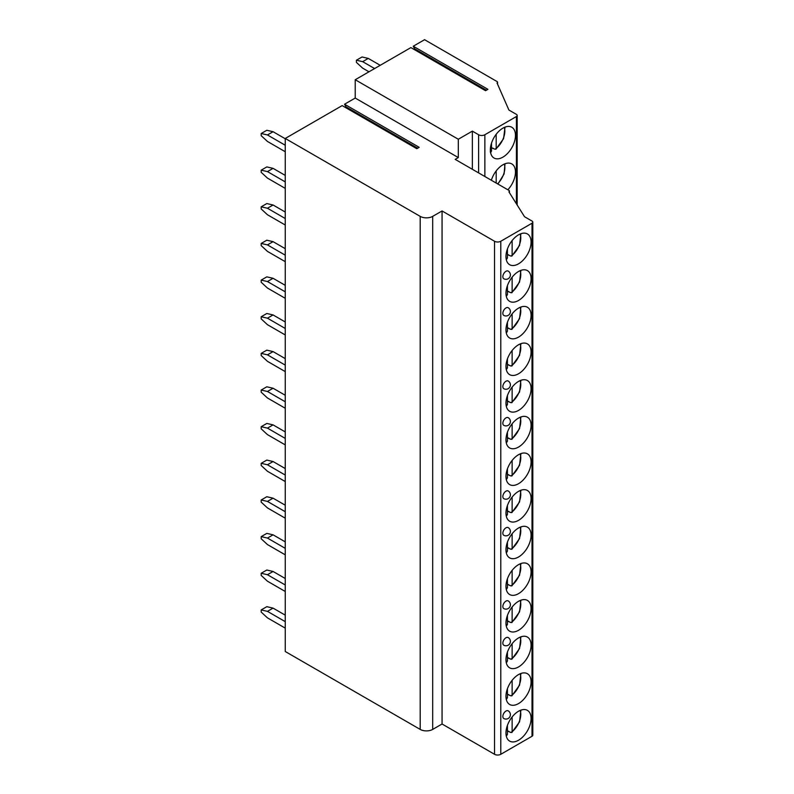 <?xml version="1.0" encoding="UTF-8"?>
<svg xmlns="http://www.w3.org/2000/svg" width="794" height="794" viewBox="0 0 794 794"><rect width="100%" height="100%" fill="white"/><g stroke="black" fill="none" stroke-linecap="round" stroke-linejoin="round"><path stroke-width="1.19" d="M458.307 157.569L355.226 98.059L344.536 104.222L419.192 147.327L416.82 148.696L342.164 105.602L285.254 138.454L420.195 216.365A8.833 5.101 0 0 0 432.69 216.365L442.06 210.956L494.543 241.257A4.417 2.551 0 0 0 500.786 241.257L532.02 223.213A2.65 1.528 0 0 0 532.804 222.131A2.65 1.528 0 0 0 532.02 221.05L524.526 216.722L508.904 191.84A1.767 1.022 0 0 0 509.42 191.116A1.767 1.022 0 0 0 508.904 190.391L455.18 159.376L458.307 157.569L458.307 139.248L472.361 131.129L478.603 134.742A4.417 2.551 0 0 0 484.856 134.742L516.408 116.529A2.65 1.528 0 0 0 517.182 115.448A2.65 1.528 0 0 0 516.408 114.366L508.904 110.038L497.034 82.983A1.767 1.022 0 0 0 497.56 82.258A1.767 1.022 0 0 0 497.034 81.544L424.572 39.7L413.257 46.231L487.913 89.335L485.541 90.705L410.885 47.6L355.226 79.737L458.307 139.248M355.226 98.059L355.226 79.737M344.536 104.222L345.926 106.773A1.151 0.665 -60 0 1 345.866 107.736M285.254 138.454L285.254 651.507L420.195 729.408A8.833 5.101 0 0 0 432.69 729.408L442.06 723.999L494.543 754.3A4.417 2.551 0 0 0 500.786 754.3L532.02 736.266A2.65 1.528 0 0 0 532.804 735.184L532.804 222.131M413.257 46.231L414.647 48.771A1.151 0.665 -60 0 1 414.587 49.734M442.06 210.956L442.06 723.999M531.087 718.481A17.756 10.253 120 0 0 527.405 710.352A17.756 10.253 120 0 0 513.728 715.116A17.756 10.253 120 0 0 505.967 732.981A17.756 10.253 120 0 0 509.649 741.11A17.756 10.253 120 0 0 523.335 736.356A17.756 10.253 120 0 0 531.087 718.481M531.087 681.838A17.756 10.253 120 0 0 527.405 673.709A17.756 10.253 120 0 0 513.728 678.463A17.756 10.253 120 0 0 505.967 696.338A17.756 10.253 120 0 0 509.649 704.467A17.756 10.253 120 0 0 523.335 699.713A17.756 10.253 120 0 0 531.087 681.838M531.087 645.194A17.756 10.253 120 0 0 527.405 637.066A17.756 10.253 120 0 0 513.728 641.82A17.756 10.253 120 0 0 505.967 659.695A17.756 10.253 120 0 0 509.649 667.823A17.756 10.253 120 0 0 523.335 663.059A17.756 10.253 120 0 0 531.087 645.194M531.087 608.541A17.756 10.253 120 0 0 527.405 600.413A17.756 10.253 120 0 0 513.728 605.177A17.756 10.253 120 0 0 505.967 623.042A17.756 10.253 120 0 0 509.649 631.17A17.756 10.253 120 0 0 523.335 626.416A17.756 10.253 120 0 0 531.087 608.541M531.087 571.898A17.756 10.253 120 0 0 527.405 563.77A17.756 10.253 120 0 0 513.728 568.524A17.756 10.253 120 0 0 505.967 586.399A17.756 10.253 120 0 0 509.649 594.527A17.756 10.253 120 0 0 523.335 589.773A17.756 10.253 120 0 0 531.087 571.898M531.087 535.255A17.756 10.253 120 0 0 527.405 527.127A17.756 10.253 120 0 0 513.728 531.881A17.756 10.253 120 0 0 505.967 549.756A17.756 10.253 120 0 0 509.649 557.884A17.756 10.253 120 0 0 523.335 553.12A17.756 10.253 120 0 0 531.087 535.255M531.087 498.602A17.756 10.253 120 0 0 527.405 490.474A17.756 10.253 120 0 0 513.728 495.238A17.756 10.253 120 0 0 505.967 513.103A17.756 10.253 120 0 0 509.649 521.231A17.756 10.253 120 0 0 523.335 516.477A17.756 10.253 120 0 0 531.087 498.602M531.087 461.959A17.756 10.253 120 0 0 527.405 453.831A17.756 10.253 120 0 0 513.728 458.585A17.756 10.253 120 0 0 505.967 476.46A17.756 10.253 120 0 0 509.649 484.588A17.756 10.253 120 0 0 523.335 479.834A17.756 10.253 120 0 0 531.087 461.959M531.087 425.316A17.756 10.253 120 0 0 527.405 417.187A17.756 10.253 120 0 0 513.728 421.942A17.756 10.253 120 0 0 505.967 439.816A17.756 10.253 120 0 0 509.649 447.945A17.756 10.253 120 0 0 523.335 443.181A17.756 10.253 120 0 0 531.087 425.316M531.087 388.663A17.756 10.253 120 0 0 527.405 380.534A17.756 10.253 120 0 0 513.728 385.298A17.756 10.253 120 0 0 505.967 403.163A17.756 10.253 120 0 0 509.649 411.292A17.756 10.253 120 0 0 523.335 406.538A17.756 10.253 120 0 0 531.087 388.663M531.087 352.02A17.756 10.253 120 0 0 527.405 343.891A17.756 10.253 120 0 0 513.728 348.645A17.756 10.253 120 0 0 505.967 366.52A17.756 10.253 120 0 0 509.649 374.649A17.756 10.253 120 0 0 523.335 369.895A17.756 10.253 120 0 0 531.087 352.02M531.087 315.377A17.756 10.253 120 0 0 527.405 307.248A17.756 10.253 120 0 0 513.728 312.002A17.756 10.253 120 0 0 505.967 329.877A17.756 10.253 120 0 0 509.649 338.006A17.756 10.253 120 0 0 523.335 333.242A17.756 10.253 120 0 0 531.087 315.377M531.087 278.724A17.756 10.253 120 0 0 527.405 270.595A17.756 10.253 120 0 0 513.728 275.359A17.756 10.253 120 0 0 505.967 293.224A17.756 10.253 120 0 0 509.649 301.353A17.756 10.253 120 0 0 523.335 296.599A17.756 10.253 120 0 0 531.087 278.724M531.087 242.081A17.756 10.253 120 0 0 527.405 233.952A17.756 10.253 120 0 0 513.728 238.706A17.756 10.253 120 0 0 505.967 256.581A17.756 10.253 120 0 0 509.649 264.71A17.756 10.253 120 0 0 523.335 259.956A17.756 10.253 120 0 0 531.087 242.081M502.85 716.466A4.417 2.551 120 0 0 503.763 718.491A4.417 4.417 0 0 0 510.393 714.66A4.417 4.417 0 0 0 508.18 710.838A4.417 2.551 120 0 0 504.776 712.019A4.417 2.551 120 0 0 502.85 716.466M502.85 643.17A4.417 2.551 120 0 0 503.763 645.194A4.417 4.417 0 0 0 510.393 641.363A4.417 4.417 0 0 0 508.18 637.542A4.417 2.551 120 0 0 504.776 638.723A4.417 2.551 120 0 0 502.85 643.17M502.85 606.527A4.417 2.551 120 0 0 503.763 608.551A4.417 4.417 0 0 0 510.393 604.72A4.417 4.417 0 0 0 508.18 600.899A4.417 2.551 120 0 0 504.776 602.08A4.417 2.551 120 0 0 502.85 606.527M502.85 533.231A4.417 2.551 120 0 0 503.763 535.255A4.417 4.417 0 0 0 510.393 531.424A4.417 4.417 0 0 0 508.18 527.603A4.417 2.551 120 0 0 504.776 528.784A4.417 2.551 120 0 0 502.85 533.231M502.85 496.587A4.417 2.551 120 0 0 503.763 498.612A4.417 4.417 0 0 0 510.393 494.781A4.417 4.417 0 0 0 508.18 490.96A4.417 2.551 120 0 0 504.776 492.141A4.417 2.551 120 0 0 502.85 496.587M502.85 423.291A4.417 2.551 120 0 0 503.763 425.316A4.417 4.417 0 0 0 510.393 421.485A4.417 4.417 0 0 0 508.18 417.664A4.417 2.551 120 0 0 504.776 418.845A4.417 2.551 120 0 0 502.85 423.291M502.85 386.648A4.417 2.551 120 0 0 503.763 388.673A4.417 4.417 0 0 0 510.393 384.842A4.417 4.417 0 0 0 508.18 381.021A4.417 2.551 120 0 0 504.776 382.202A4.417 2.551 120 0 0 502.85 386.648M502.85 313.352A4.417 2.551 120 0 0 503.763 315.377A4.417 4.417 0 0 0 510.393 311.556A4.417 4.417 0 0 0 508.18 307.725A4.417 2.551 120 0 0 504.776 308.906A4.417 2.551 120 0 0 502.85 313.352M502.85 276.709A4.417 2.551 120 0 0 503.763 278.734A4.417 4.417 0 0 0 510.393 274.903A4.417 4.417 0 0 0 508.18 271.082A4.417 2.551 120 0 0 504.776 272.263A4.417 2.551 120 0 0 502.85 276.709M472.361 169.291L472.361 131.129M507.842 189.776A17.756 10.253 120 0 0 515.465 172.04A17.756 10.253 120 0 0 511.793 163.911A17.756 10.253 120 0 0 491.357 180.268M515.465 135.387A17.756 10.253 120 0 0 511.793 127.258A17.756 10.253 120 0 0 498.106 132.022A17.756 10.253 120 0 0 490.355 149.887A17.756 10.253 120 0 0 494.027 158.016A17.756 10.253 120 0 0 507.713 153.262A17.756 10.253 120 0 0 515.465 135.387M496.19 170.909L496.19 183.057M491.506 179.791L491.506 180.347M493.124 148.16A17.756 10.253 -60 0 1 492.866 148.379L494.95 149.212L496.19 148.458L494.95 149.212M492.866 148.379L491.506 147.595M496.19 134.265L496.19 148.458A15.552 8.982 120 0 0 504.299 127.427M490.255 151.922L491.506 151.168L491.506 143.148M508.636 731.195A17.756 10.253 -60 0 1 508.378 731.413L510.879 732.485L512.13 731.74L510.879 732.485M508.378 731.413L507.435 730.867M512.13 716.962L512.13 731.74A15.552 8.982 120 0 0 520.13 710.422M506.195 735.194L507.435 734.44L507.435 725.329M508.636 694.552A17.756 10.253 -60 0 1 508.378 694.76L510.879 695.842L512.13 695.087L510.879 695.842M508.378 694.76L507.435 694.224M512.13 680.309L512.13 695.087A15.552 8.982 120 0 0 520.13 673.778M506.195 698.551L507.435 697.797L507.435 688.686M508.636 657.908A17.756 10.253 -60 0 1 508.378 658.117L510.879 659.199L512.13 658.444L510.879 659.199M508.378 658.117L507.435 657.581M512.13 643.666L512.13 658.444A15.552 8.982 120 0 0 520.13 637.135M506.195 661.898L507.435 661.144L507.435 652.043M508.636 621.255A17.756 10.253 -60 0 1 508.378 621.474L510.879 622.546L512.13 621.801L510.879 622.546M508.378 621.474L507.435 620.928M512.13 607.023L512.13 621.801A15.552 8.982 120 0 0 520.13 600.482M506.195 625.255L507.435 624.501L507.435 615.39M508.636 584.612A17.756 10.253 -60 0 1 508.378 584.821L510.879 585.903L512.13 585.148L510.879 585.903M508.378 584.821L507.435 584.285M512.13 570.37L512.13 585.148A15.552 8.982 120 0 0 520.13 563.839M506.195 588.612L507.435 587.858L507.435 578.747M508.636 547.969A17.756 10.253 -60 0 1 508.378 548.178L510.879 549.259L512.13 548.505L510.879 549.259M508.378 548.178L507.435 547.642M512.13 533.727L512.13 548.505A15.552 8.982 120 0 0 520.13 527.196M506.195 551.959L507.435 551.205L507.435 542.104M508.636 511.316A17.756 10.253 -60 0 1 508.378 511.534L510.879 512.606L512.13 511.862L510.879 512.606M508.378 511.534L507.435 510.989M512.13 497.084L512.13 511.862A15.552 8.982 120 0 0 520.13 490.553M506.195 515.316L507.435 514.562L507.435 505.45M508.636 474.673A17.756 10.253 -60 0 1 508.378 474.891L510.879 475.963L512.13 475.209L510.879 475.963M508.378 474.891L507.435 474.346M512.13 460.431L512.13 475.209A15.552 8.982 120 0 0 520.13 453.9M506.195 478.673L507.435 477.919L507.435 468.807M508.636 438.03A17.756 10.253 -60 0 1 508.378 438.238L510.879 439.32L512.13 438.566L510.879 439.32M508.378 438.238L507.435 437.702M512.13 423.788L512.13 438.566A15.552 8.982 120 0 0 520.13 417.257M506.195 442.02L507.435 441.275L507.435 432.164M508.636 401.377A17.756 10.253 -60 0 1 508.378 401.595L510.879 402.667L512.13 401.923L510.879 402.667M508.378 401.595L507.435 401.059M512.13 387.144L512.13 401.923A15.552 8.982 120 0 0 520.13 380.614M506.195 405.377L507.435 404.622L507.435 395.511M508.636 364.734A17.756 10.253 -60 0 1 508.378 364.952L510.879 366.024L512.13 365.27L510.879 366.024M508.378 364.952L507.435 364.406M512.13 350.491L512.13 365.27A15.552 8.982 120 0 0 520.13 343.961M506.195 368.734L507.435 367.979L507.435 358.868M508.636 328.091A17.756 10.253 -60 0 1 508.378 328.299L510.879 329.381L512.13 328.627L510.879 329.381M508.378 328.299L507.435 327.763M512.13 313.848L512.13 328.627A15.552 8.982 120 0 0 520.13 307.318M506.195 332.081L507.435 331.336L507.435 322.225M508.636 291.438A17.756 10.253 -60 0 1 508.378 291.656L510.879 292.728L512.13 291.984L510.879 292.728M508.378 291.656L507.435 291.12M512.13 277.205L512.13 291.984A15.552 8.982 120 0 0 520.13 270.675M506.195 295.437L507.435 294.683L507.435 285.572M508.636 254.795A17.756 10.253 -60 0 1 508.378 255.013L510.879 256.085L512.13 255.331L510.879 256.085M508.378 255.013L507.435 254.467M512.13 240.552L512.13 255.331A15.552 8.982 120 0 0 520.13 234.022M506.195 258.794L507.435 258.04L507.435 248.929M285.254 615.151L273.067 608.115L267.449 611.36L261.196 609.921L261.196 612.085L267.449 617.851L285.254 628.133M261.196 609.921L266.824 606.676L273.067 608.115M267.449 611.36L285.254 621.642M285.254 578.498L273.067 571.472L267.449 574.717L261.196 573.268L261.196 575.432L267.449 581.208L285.254 591.48M261.196 573.268L266.824 570.023L273.067 571.472M267.449 574.717L285.254 584.989M285.254 541.855L273.076 534.819L267.449 538.064L261.206 536.625L261.206 538.789L267.449 544.565L285.254 554.837M261.206 536.625L266.824 533.379L273.076 534.819M267.449 538.064L285.254 548.346M285.254 505.212L273.067 498.175L267.449 501.421L261.196 499.982L261.196 502.145L267.449 507.912L285.254 518.194M261.196 499.982L266.824 496.736L273.067 498.175M267.449 501.421L285.254 511.703M285.254 468.559L273.067 461.532L267.449 464.778L261.196 463.329L261.196 465.492L267.449 471.269L285.254 481.551M261.196 463.329L266.824 460.083L273.067 461.532M267.449 464.778L285.254 475.05M285.254 431.916L273.067 424.879L267.449 428.125L261.196 426.686L261.196 428.849L267.449 434.616L285.254 444.898M261.196 426.686L266.824 423.44L273.067 424.879M267.449 428.125L285.254 438.407M285.254 395.273L273.067 388.236L267.449 391.482L261.196 390.043L261.196 392.206L267.449 397.973L285.254 408.255M261.196 390.043L266.824 386.797L273.067 388.236M267.449 391.482L285.254 401.764M285.254 358.62L273.067 351.593L267.449 354.839L261.196 353.39L261.196 355.553L267.449 361.33L285.254 371.612M261.196 353.39L266.824 350.144L273.067 351.593M267.449 354.839L285.254 365.111M285.254 321.977L273.067 314.94L267.449 318.186L261.196 316.746L261.196 318.91L267.449 324.686L285.254 334.959M261.196 316.746L266.824 313.501L273.067 314.94M267.449 318.186L285.254 328.468M285.254 285.334L273.067 278.297L267.449 281.542L261.196 280.103L261.196 282.267L267.449 288.033L285.254 298.316M261.196 280.103L266.824 276.858L273.067 278.297M267.449 281.542L285.254 291.825M285.254 248.681L273.067 241.654L267.449 244.899L261.196 243.45L261.196 245.614L267.449 251.39L285.254 261.673M261.196 243.45L266.824 240.205L273.067 241.654M267.449 244.899L285.254 255.172M285.254 212.038L273.067 205.001L267.449 208.246L261.196 206.807L261.196 208.971L267.449 214.747L285.254 225.02M261.196 206.807L266.824 203.562L273.067 205.001M267.449 208.246L285.254 218.529M285.254 175.395L273.067 168.358L267.449 171.603L261.196 170.164L261.196 172.328L267.449 178.094L285.254 188.377M261.196 170.164L266.824 166.919L273.067 168.358M267.449 171.603L285.254 181.886M285.254 138.742L273.067 131.715L267.449 134.96L261.196 133.511L261.196 135.675L267.449 141.451L285.254 151.733M261.196 133.511L266.824 130.266L273.067 131.715M267.449 134.96L285.254 145.233M380.217 65.306L368.277 58.419L362.659 61.664L356.407 60.225L356.407 62.389L362.659 68.155L368.972 71.797M356.407 60.225L362.034 56.979L368.277 58.419M362.659 61.664L374.589 68.552M345.926 106.773L417.684 148.2M420.195 216.365L420.195 729.408M432.69 216.365L432.69 729.408M494.543 241.257L494.543 754.3M500.786 241.257L500.786 754.3M532.02 223.213L532.02 736.266M478.603 172.903L478.603 134.742M484.856 176.506L484.856 134.742M516.408 203.78L516.408 116.529M497.58 183.851A15.552 8.982 120 0 0 504.299 164.07M490.434 151.456A15.552 8.982 120 0 0 491.506 151.168M506.076 734.778A15.552 8.982 120 0 0 507.435 734.44M506.076 698.134A15.552 8.982 120 0 0 507.435 697.797M506.076 661.481A15.552 8.982 120 0 0 507.435 661.144M506.076 624.838A15.552 8.982 120 0 0 507.435 624.501M506.076 588.195A15.552 8.982 120 0 0 507.435 587.858M506.076 551.542A15.552 8.982 120 0 0 507.435 551.205M506.076 514.899A15.552 8.982 120 0 0 507.435 514.562M506.076 478.256A15.552 8.982 120 0 0 507.435 477.919M506.076 441.603A15.552 8.982 120 0 0 507.435 441.275M506.076 404.96A15.552 8.982 120 0 0 507.435 404.622M506.076 368.317A15.552 8.982 120 0 0 507.435 367.979M506.076 331.664A15.552 8.982 120 0 0 507.435 331.336M506.076 295.021A15.552 8.982 120 0 0 507.435 294.683M506.076 258.378A15.552 8.982 120 0 0 507.435 258.04M414.647 48.771L486.404 90.198M509.42 192.664L509.42 191.116M517.182 205.021L517.182 115.448M497.56 84.164L497.56 82.258M497.907 184.049L504.081 173.995L505.014 163.782M495.893 149.242L503.565 138.692L505.014 127.129M490.533 152.21L491.029 152.051M511.832 732.515L519.564 721.796L520.874 710.134M506.195 735.562L506.959 735.323M511.832 695.872L519.564 685.143L520.874 673.491M506.195 698.919L506.959 698.68M511.832 659.228L519.564 648.5L520.874 636.838M506.195 662.265L506.959 662.027M511.832 622.575L519.564 611.856L520.874 600.195M506.195 625.622L506.959 625.384M511.832 585.932L519.564 575.203L520.874 563.551M506.195 588.979L506.959 588.741M511.832 549.289L519.564 538.56L520.874 526.908M506.195 552.336L506.959 552.098M511.832 512.636L519.564 501.917L520.874 490.255M506.195 515.683L506.959 515.445M511.832 475.993L519.564 465.264L520.874 453.612M506.195 479.04L506.959 478.802M511.832 439.35L519.564 428.621L520.874 416.969M506.195 442.397L506.959 442.159M511.832 402.697L519.564 391.978L520.874 380.316M506.195 405.744L506.959 405.506M511.832 366.054L519.564 355.325L520.874 343.673M506.195 369.101L506.959 368.863M511.832 329.411L519.564 318.682L520.874 307.03M506.195 332.458L506.959 332.22M511.832 292.768L519.564 282.039L520.874 270.377M506.195 295.805L506.959 295.567M511.832 256.115L519.564 245.386L520.874 233.734M506.195 259.162L506.959 258.923"/></g></svg>

